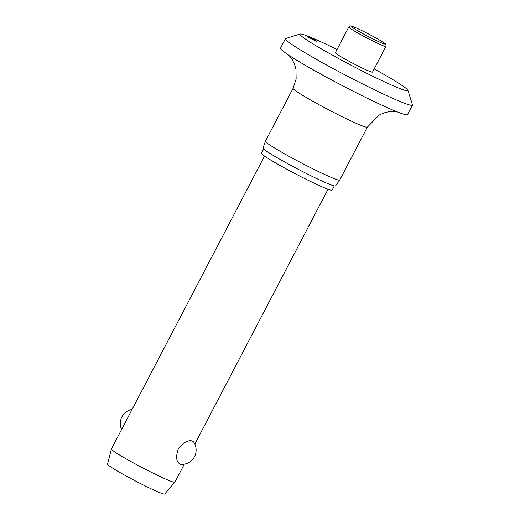 <?xml version="1.0" encoding="UTF-8"?>
<svg xmlns="http://www.w3.org/2000/svg" width="520" height="520" viewBox="0 0 520 520"><rect width="100%" height="100%" fill="white"/><g stroke="black" fill="none" stroke-linecap="round" stroke-linejoin="round"><path stroke-width="0.78" d="M337.031 49.491A60.898 3.835 27.6 0 0 306.189 35.535A60.898 3.835 27.6 0 0 300.183 34.014A60.898 3.835 27.6 0 0 338.435 58.474A60.898 3.835 27.6 0 0 401.681 89.245A60.898 3.835 27.6 0 0 407.907 90.337A60.898 3.835 27.6 0 0 374.173 68.907M300.183 34.014L285.727 38.513A71.65 4.511 27.6 0 0 285.474 38.701A71.65 4.511 27.6 0 0 332.663 68.335A71.65 4.511 27.6 0 0 405.132 103.487A71.65 4.511 27.6 0 0 412.457 105.092A71.65 4.511 27.6 0 0 412.464 104.773L407.907 90.337M285.474 38.701L280.501 48.204A71.65 4.511 27.6 0 0 327.697 77.838A71.65 4.511 27.6 0 0 400.166 112.996A71.65 4.511 27.6 0 0 407.491 114.595L412.457 105.092M289.062 55.38L292.227 59.553L294.58 64.37L295.945 69.206L296.14 78.943L293.105 88.283L265.44 141.193A41.912 2.639 27.6 0 0 265.434 141.213A41.912 2.639 27.6 0 0 293.209 158.613A41.912 2.639 27.6 0 0 335.446 179.094A41.912 2.639 27.6 0 0 339.716 180.05A41.912 2.639 27.6 0 0 339.729 180.031L367.393 127.114L379.178 115.031L383.779 112.977L388.615 111.755L396.715 111.663M265.434 141.213L263.016 148.018A40.904 2.574 27.6 0 0 290.121 164.996A40.904 2.574 27.6 0 0 331.344 184.983A40.904 2.574 27.6 0 0 335.51 185.919L339.716 180.05M263.705 149.013L261.489 153.244A39.832 2.509 27.6 0 0 287.729 169.722A39.832 2.509 27.6 0 0 328.016 189.267A39.832 2.509 27.6 0 0 332.092 190.158L334.301 185.919M316.024 41.067A5.375 0.338 -152.4 0 1 310.583 38.428A5.375 0.338 -152.4 0 1 307.047 36.205A5.375 0.338 -152.4 0 1 307.593 36.328A5.375 0.338 -152.4 0 1 313.034 38.961A5.375 0.338 -152.4 0 1 316.57 41.184A5.375 0.338 -152.4 0 1 316.024 41.067M370.363 71.63A20.956 1.319 -152.4 0 1 349.167 61.347A20.956 1.319 -152.4 0 1 335.361 52.682L348.777 27.014A20.956 1.319 27.6 0 0 358.67 33.527A20.956 1.319 27.6 0 0 383.779 45.968A20.956 1.319 27.6 0 0 385.925 46.436L372.509 72.098A20.956 1.319 -152.4 0 1 370.363 71.63M264.537 156.078L111.41 448.975A35.822 2.256 27.6 0 0 111.397 449.007A35.822 2.256 27.6 0 0 135.233 463.912A35.822 2.256 27.6 0 0 171.243 481.371A35.822 2.256 27.6 0 0 174.883 482.196A35.822 2.256 27.6 0 0 174.902 482.17L184.314 464.165M180.219 464.204C176.28 462.013 175.617 457.002 178.224 449.183C183.183 442.526 187.895 439.79 192.361 440.973L193.511 441.812A14.333 14.333 0 0 1 180.999 464.366L180.219 464.204M111.397 449.007L107.536 464.126A32.24 2.028 27.6 0 0 128.986 477.549A32.24 2.028 27.6 0 0 161.395 493.253A32.24 2.028 27.6 0 0 164.671 494L174.883 482.196M293.105 88.283A41.912 2.639 27.6 0 0 320.71 105.612A41.912 2.639 27.6 0 0 363.11 126.178A41.912 2.639 27.6 0 0 367.393 127.114M353.158 26.689A19.168 1.209 27.6 0 0 360.243 32.214A19.168 1.209 27.6 0 0 383.207 43.595A19.168 1.209 27.6 0 0 376.123 38.071A19.168 1.209 27.6 0 0 353.158 26.689M385.925 46.436C386.191 45.078 386.041 44.285 385.476 44.05C385.138 43.433 382.038 41.444 376.168 38.09C367.204 32.981 354.361 26.852 352.339 26.377C350.857 25.584 349.668 25.799 348.777 27.014M132.093 409.416A14.333 14.333 0 0 0 121.589 429.5M194.818 444.08L328.029 189.267"/></g></svg>
